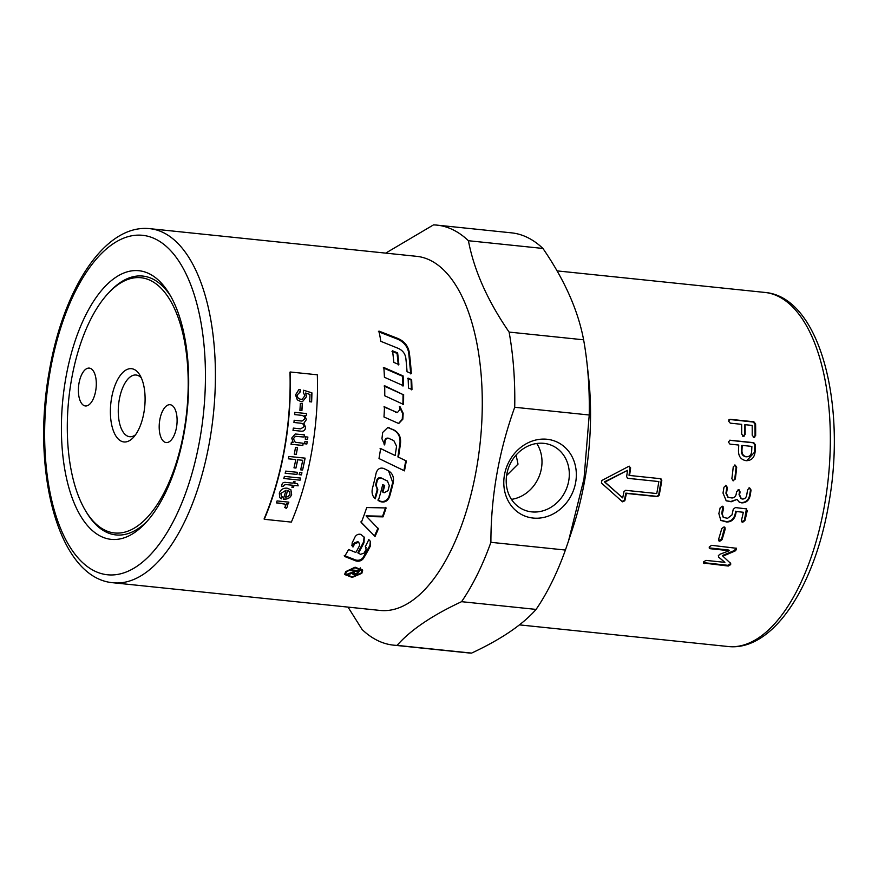 <?xml version="1.0" encoding="UTF-8"?>
<svg xmlns="http://www.w3.org/2000/svg" width="878" height="878" viewBox="0 0 878 878"><rect width="100%" height="100%" fill="white"/><g stroke="black" fill="none" stroke-linecap="round" stroke-linejoin="round"><path stroke-width="1.32" d="M71.458 379.823A128.276 59.309 95.9 0 1 108.268 293.263A128.276 59.309 95.9 0 1 171.462 302.526A128.276 59.309 95.9 0 1 184.04 430.835A128.276 59.309 95.9 0 1 85.693 511.007A128.276 59.309 95.9 0 1 71.458 379.823M108.268 293.263L109.607 291.825A130.12 60.165 95.9 0 1 151.762 278.535A130.12 60.165 95.9 0 1 170.661 296.127M111.583 398.008A36.821 17.033 95.9 0 1 139.821 374.994A36.821 17.033 95.9 0 1 143.904 412.649A36.821 17.033 95.9 0 1 133.335 437.496A36.821 17.033 95.9 0 1 115.194 434.84A36.821 17.033 95.9 0 1 111.583 398.008M141.391 378.045A31.015 14.344 -84.1 0 0 136.068 375.016A31.015 14.344 -84.1 0 0 119.265 399.688A31.015 14.344 -84.1 0 0 129.67 436.706A31.015 14.344 -84.1 0 0 135.497 434.829M164.877 442.194A19.031 8.802 95.9 0 1 159.576 421.275A19.031 8.802 95.9 0 1 170.112 404.703A19.031 8.802 95.9 0 1 171.419 405.065A19.031 8.802 95.9 0 1 176.719 425.984A19.031 8.802 95.9 0 1 166.183 442.556A19.031 8.802 95.9 0 1 164.877 442.194M90.621 368.464A19.031 8.802 95.9 0 1 95.921 389.371A19.031 8.802 95.9 0 1 85.385 405.954A19.031 8.802 95.9 0 1 84.068 405.592A19.031 8.802 95.9 0 1 78.768 384.674A19.031 8.802 95.9 0 1 89.315 368.101A19.031 8.802 95.9 0 1 90.621 368.464M504.455 474.965A40.377 35.383 -65.6 0 1 547.016 439.263A40.377 35.383 -65.6 0 1 575.672 482.351A40.377 35.383 -65.6 0 1 533.122 518.053A40.377 35.383 -65.6 0 1 504.455 474.965M568.735 480.826A35.12 30.774 114.4 0 0 552.251 445.618A35.12 30.774 114.4 0 0 506.782 474.405A35.12 30.774 114.4 0 0 523.266 509.602A35.12 30.774 114.4 0 0 568.735 480.826M511.446 499.362A35.12 30.774 114.4 0 0 541.419 468.446A35.12 30.774 114.4 0 0 536.754 443.489M385.683 253.127L433.48 224.9A211.137 97.623 95.9 0 1 437.046 225.13A211.137 97.623 95.9 0 1 451.61 229.125A211.137 97.623 95.9 0 1 468.424 240.726C474.032 270.358 487.597 300.803 509.108 332.082A211.137 97.623 95.9 0 1 514.717 407.271C498.825 451.468 490.89 496.476 490.901 542.319A211.137 97.623 95.9 0 1 461.576 601.682C432.119 615.423 410.619 629.987 397.075 645.374A211.137 97.623 95.9 0 1 393.509 645.143A211.137 97.623 95.9 0 1 378.956 641.159A211.137 97.623 95.9 0 1 362.131 629.548L348.028 607.115M416.754 256.343A177.993 82.302 95.9 0 1 429.024 259.712A177.993 82.302 95.9 0 1 478.62 455.386A177.993 82.302 95.9 0 1 380.042 610.429L113.185 582.762A177.993 82.302 -84.1 0 0 209.644 441.107A177.993 82.302 -84.1 0 0 162.156 232.044A177.993 82.302 -84.1 0 0 149.897 228.675L416.754 256.343M148.272 273.288A135.025 62.437 95.9 0 1 169.311 293.801A135.025 62.437 95.9 0 1 145.55 523.003A135.025 62.437 95.9 0 1 101.804 536.798A135.025 62.437 95.9 0 1 65.784 378.199A135.025 62.437 95.9 0 1 148.272 273.288M147.35 521.016A130.12 60.165 95.9 0 1 106.984 532.463A130.12 60.165 95.9 0 1 86.713 512.697L85.693 511.007M437.046 225.13L511.556 232.857A211.137 97.623 95.9 0 1 526.109 236.84A211.137 97.623 95.9 0 1 542.933 248.452L468.424 240.726M506.606 475.525L518.009 464.133L516.11 455.024M361.824 573.334L352.155 577.428L344.758 574.453L345.625 571.655L355.129 567.199L362.647 570.316L361.824 573.334L361.549 572.368M346.36 575.485L344.703 573.916M345.658 571.611L345.658 574.267L352.319 576.945L361.012 573.246L361.747 570.546L354.997 567.748L346.437 571.732L345.658 574.267M384.816 461.367L403.924 470.564L405.779 460.72L397.899 456.922L399.984 442.731C400.412 436.849 398.25 432.602 393.52 430L387.549 427.443M384.125 444.795L384.641 440.888C385.255 438.572 386.594 437.705 388.647 438.287M380.075 448.34L395.144 455.539A177.993 82.302 -84.1 0 0 396.549 446.2L393.827 440.613L388.274 438.144M389.206 438.396C387.154 437.804 385.815 438.671 385.201 441.008A177.993 82.302 95.9 0 1 384.685 444.937L381.941 438.759A177.993 82.302 -84.1 0 0 382.654 432.481L387.835 427.443L394.079 430.044C398.821 432.656 400.972 436.926 400.544 442.852A177.993 82.302 95.9 0 1 398.436 457.142L406.316 460.95A177.993 82.302 95.9 0 1 404.451 470.871L379 458.546A177.993 82.302 -84.1 0 0 380.624 448.515L395.144 455.539M370.351 541.21L369.89 545.479L363.02 557.684C361.099 559.934 358.674 560.713 355.733 560.021L344.275 555.533M364.052 536.963L363.657 541.836L357.906 552.569L360.463 554.369L364.085 553.107A177.993 82.302 -84.1 0 0 366.082 549.518L365.511 546.226M366.269 547.685L365.281 546.654A177.993 82.302 -84.1 0 0 368.826 539.564L370.549 541.594L370.242 546.325A177.993 82.302 95.9 0 1 363.327 558.606C361.396 560.877 358.959 561.657 356.029 560.965L344.571 556.454A177.993 82.302 -84.1 0 0 348.61 549.518L355.82 552.481A177.993 82.302 -84.1 0 0 359.486 545.754L359.662 543.658L357.895 541.572L354.328 542.944L352.627 546.182L351.804 545.293M352.627 546.182L351.946 545.732L352.21 542.736A177.993 82.302 -84.1 0 0 355.074 536.864C356.545 534.614 358.509 533.802 360.968 534.428L364.249 537.336L364.008 542.659A177.993 82.302 95.9 0 1 358.224 553.458M359.662 543.658L358.246 542.385L354.679 543.767A177.993 82.302 95.9 0 1 352.967 547.027M410.75 373.907L408.687 352.715C407.458 346.371 403.715 341.838 397.46 339.106L378.418 331.719M411.321 373.545L407.041 371.679A177.993 82.302 -84.1 0 0 405.812 357.994C405.065 353.538 402.574 350.344 398.349 348.412L380.822 341.322A177.993 82.302 -84.1 0 0 378.956 331.083L398.008 338.513C404.264 341.257 408.018 345.822 409.247 352.199A177.993 82.302 95.9 0 1 411.321 373.545M374.258 497.815L374.785 498.298L377.331 489.298L375.619 484.875L376.75 480.31C377.595 478.104 379.033 477.281 381.052 477.851L387.78 481.243M376.881 489.013L377.825 489.759A177.993 82.302 95.9 0 1 375.257 498.814L374.5 498.089M374.785 498.298L375.257 498.814C372.36 496.169 371.449 492.624 372.491 488.19A177.993 82.302 -84.1 0 0 376.19 472.836C377.606 468.885 380.075 467.414 383.62 468.424L387.988 470.531C392.499 473.088 394.244 477.193 393.212 482.845A177.993 82.302 95.9 0 1 389.481 496.948C387.56 501.206 384.597 502.776 380.58 501.656L378.33 500.581A177.993 82.302 -84.1 0 0 382.731 484.656L384.652 485.578A177.993 82.302 95.9 0 1 382.907 492.196L382.424 491.724L384.147 485.161M377.858 500.054L380.108 501.118C384.125 502.238 387.088 500.679 388.998 496.454L392.707 482.45L388.559 470.827M382.907 492.196L384.147 492.777L387.988 490.67A177.993 82.302 -84.1 0 0 389.305 485.611L387.417 481.045L381.568 478.225C379.548 477.654 378.111 478.477 377.255 480.705A177.993 82.302 95.9 0 1 376.113 485.304L377.825 489.759M387.538 481.034L386.913 480.65M387.988 470.531L388.811 470.981M382.589 516.231L383.027 516.868L366.554 516.494L366.115 515.847L382.589 516.231L385.651 507.374M360.836 521.894L374.544 535.931L377.968 528.117M374.544 535.931L361.253 522.586A177.993 82.302 -84.1 0 0 366.719 507.55L386.111 507.945A177.993 82.302 95.9 0 1 383.027 516.868M366.554 516.494L378.374 528.83A177.993 82.302 95.9 0 1 374.928 536.699M361.747 570.546L360.254 567.857M362.482 569.833L361.593 572.313M398.458 423.525L402.256 419.256L402.596 413.351L399.369 406.701M397.229 412.473L383.916 406.931M399.951 406.58L403.167 413.264A177.993 82.302 95.9 0 1 402.826 419.212L398.733 423.525L383.982 416.973A177.993 82.302 -84.1 0 0 384.498 406.81L396.066 412.221L397.514 412.44L399.841 409.598A177.993 82.302 -84.1 0 0 399.951 406.58M402.925 404.571L403.046 394.573L384.114 386.035M403.628 394.354A177.993 82.302 95.9 0 1 403.507 404.429L384.751 395.78A177.993 82.302 -84.1 0 0 384.696 385.771L403.046 394.573M383.28 367.904L402.552 376.267L402.936 386.046M403.134 375.927A177.993 82.302 95.9 0 1 403.518 385.782L384.421 377.266A177.993 82.302 -84.1 0 0 383.851 367.52L403.134 375.927L402.552 376.267M391.972 351.321L397.065 353.406L398.294 364.963M398.864 364.546L393.827 362.394A177.993 82.302 -84.1 0 0 392.532 350.805L397.624 352.912A177.993 82.302 95.9 0 1 398.864 364.546M397.065 353.406L397.624 352.912M411.387 389.832L411.08 380.009L407.535 378.44M408.446 387.988A177.993 82.302 -84.1 0 0 408.105 378.111L411.661 379.68A177.993 82.302 95.9 0 1 411.969 389.58L408.446 387.988M411.08 380.009L411.661 379.68M355.151 570.272L355.349 571.095A177.993 82.302 95.9 0 1 354.141 572.665L354.558 574.146L356.885 573.136A177.993 82.302 -84.1 0 0 358.224 571.391L355.349 571.095M358.026 570.568L358.224 571.391M354.975 570.261A176.763 81.731 95.9 0 1 353.911 571.644L354.328 573.115M353.911 571.644L354.558 574.146M353.801 573.839L352.649 573.477M358.817 570.656L357.379 572.489M350.487 570.59A177.993 82.302 -84.1 0 0 351.046 569.844L359.739 570.755A177.993 82.302 95.9 0 1 357.862 573.202L353.977 574.87L352.813 573.125L347.304 574.64A177.993 82.302 -84.1 0 0 348.017 573.762L353.702 571.841A177.993 82.302 -84.1 0 0 354.35 570.996L350.487 570.59M354.152 570.173L354.35 570.996M351.902 572.873L352.045 573.499M352.693 572.621L352.583 574.069M264.278 519.293L264.08 518.931A177.993 82.302 -84.1 0 0 289.97 372.14L290.256 371.998A178.607 82.587 95.9 0 1 264.278 519.293L291.353 522.103A178.607 82.587 -84.1 0 0 317.32 374.796L290.256 371.998M509.108 332.082L583.618 339.808C578.009 310.175 564.444 279.731 542.933 248.452M583.618 339.808A211.137 97.623 95.9 0 1 586.844 361.835A211.137 97.623 95.9 0 1 589.226 414.998L514.717 407.271M490.901 542.319L565.41 550.045L568.56 540.848L584.002 478.795L589.226 414.998M565.41 550.045A211.137 97.623 95.9 0 1 536.085 609.409L461.576 601.682M397.075 645.374L471.585 653.1C501.031 639.36 522.531 624.796 536.085 609.409M471.585 653.1A211.137 97.623 95.9 0 1 468.018 652.87L393.509 645.143M586.844 361.835L588.48 376.3A177.993 82.302 95.9 0 1 572.73 528.249L568.56 540.848M658.851 481.561L627.726 478.334L626.618 476.688A177.993 82.302 -84.1 0 0 627.55 470.312L604.953 482.088L622.689 497.881A177.993 82.302 -84.1 0 0 623.973 491.658L625.619 490.319L656.744 493.546A177.993 82.302 -84.1 0 0 658.851 481.561L627.441 478.269M742.195 445.398L741.625 445.508A176.763 81.731 95.9 0 1 741.361 450.897C741.405 454.222 742.92 456.176 745.883 456.779L746.465 456.747C749.439 456.769 751.162 455.122 751.623 451.841A177.993 82.302 -84.1 0 0 751.886 446.408L742.195 445.398A177.993 82.302 95.9 0 1 741.932 450.831C741.976 454.178 743.49 456.143 746.465 456.747L746.915 456.779M730.485 563.193L730.683 564.62L728.301 566.036L703.541 563.039L703.618 561.821L706.011 560.394L724.899 562.348L718.764 557.256L718.336 555.697L719.894 554.281L729.322 550.704L710.434 548.739L709.314 548.234L709.292 546.862L711.619 545.326L736.324 548.267L736.357 549.661L734.996 551.066L722.879 556.169L730.683 563.446M724.899 562.348L718.445 556.871M724.01 526.932L725.239 528.896A177.993 82.302 95.9 0 1 722.034 539.663L719.762 541.243L718.676 540.771L718.588 539.311A177.993 82.302 -84.1 0 0 721.782 528.534L724.01 526.932L725.019 527.316M745.905 508.658L747.222 510.722A177.993 82.302 95.9 0 1 744.95 520.566L742.777 522.234L741.504 520.204A177.993 82.302 -84.1 0 0 743.348 512.258L736.291 511.523A177.993 82.302 95.9 0 1 735.435 515.298C733.942 519.798 731.012 522.026 726.666 521.993L720.838 520.434L718.862 513.575A177.993 82.302 -84.1 0 0 720.125 507.923L722.265 506.211L723.582 508.274A177.993 82.302 95.9 0 1 722.32 513.915L723.362 517.416L727.588 518.305L731.989 514.914A177.993 82.302 -84.1 0 0 733.251 509.273L735.391 507.572L746.728 508.911M746.443 508.768L744.445 520.16L742.283 521.817L742.777 522.234L741.811 521.883M722.265 506.211L723.099 506.463M738.672 489.77L740.077 491.878A177.993 82.302 95.9 0 1 739.583 494.797L741.339 498.737L742.448 499.044C744.621 499.033 746.015 497.87 746.64 495.532A177.993 82.302 -84.1 0 0 747.606 489.683L749.647 487.916L751.063 490.034A177.993 82.302 95.9 0 1 750.097 495.894C748.846 500.548 746.048 502.874 741.723 502.874L739.375 502.194L737.004 499.428L731.209 501.777L726.26 500.822L723 493.085A177.993 82.302 -84.1 0 0 723.966 487.224L726.007 485.468L727.423 487.586A177.993 82.302 95.9 0 1 726.457 493.436L728.202 497.376L731.934 497.958C734.107 497.947 735.512 496.783 736.126 494.446A177.993 82.302 -84.1 0 0 736.62 491.515L739.232 489.891M734.601 465.044L736.126 467.151L734.765 478.905L733.339 480.804L731.868 478.675A177.993 82.302 -84.1 0 0 733.24 466.844L735.16 465.088L736.686 467.195A177.993 82.302 95.9 0 1 735.314 479.037L732.954 480.738M660.684 478.686L661.803 480.343A177.993 82.302 95.9 0 1 659.159 495.302L657.512 496.652L626.387 493.425A177.993 82.302 95.9 0 1 624.829 500.778L622.48 501.81L601.43 483.021L601.88 480.475L628.736 466.372L630.624 467.886A177.993 82.302 95.9 0 1 629.559 475.459L660.936 478.74M628.736 466.372L629.592 466.24M728.51 421.056L730.2 419.311L753.84 421.769L755.596 423.865A177.993 82.302 95.9 0 1 755.651 435.532L753.906 437.299L752.194 435.17A177.993 82.302 -84.1 0 0 752.172 425.424L745.115 424.689A177.993 82.302 95.9 0 1 745.137 434.445L743.392 436.212L741.68 434.083A177.993 82.302 -84.1 0 0 741.658 424.337L730.276 423.152L728.51 421.056M729.223 419.432L753.258 422.044L755.014 424.118L755.069 435.718L753.324 437.464M754.674 437.244L753.906 437.299M744.171 436.157L743.392 436.212M753.774 442.677L755.42 444.806A177.993 82.302 95.9 0 1 755.08 452.192C754.246 457.855 751.272 460.687 746.168 460.676C740.977 459.787 738.409 456.384 738.475 450.469A177.993 82.302 -84.1 0 0 738.738 445.047L729.991 444.136L728.334 441.996L730.134 440.229L753.774 442.677L753.192 442.808L754.85 444.926L754.509 452.258L746.75 460.72M747.035 460.72L746.168 460.676M729.431 440.251L753.192 442.808M745.883 456.779L746.629 456.801M742.81 436.377L744.555 434.621L744.533 424.941L745.115 424.689M728.96 419.607L729.618 419.585M621.975 501.437L624.313 500.416L625.86 493.118L656.985 496.344L658.632 495.005L661.255 480.145L660.135 478.51M629.559 475.459L629.01 475.283L630.064 467.754L629.306 466.218M627.55 470.312L604.415 481.846L622.689 497.881M738.135 489.562L739.528 491.658L739.046 494.566L741.076 498.594M749.099 487.74L750.514 489.836L749.56 495.653C748.308 500.273 745.521 502.589 741.197 502.578L739.111 502.04M725.996 500.669L730.683 501.492L737.004 499.428M725.458 485.282L726.874 487.389L725.919 493.206L727.939 497.233M742.283 521.817L741.592 521.642M736.291 511.523L743.348 512.258M735.775 511.172L734.93 514.925C733.437 519.381 730.518 521.598 726.172 521.565L720.586 520.204M722.803 506.321L721.815 513.531L723.121 517.197M724.734 527.118L721.573 539.114L718.5 540.453M730.079 562.491L730.276 563.917L727.895 565.311L703.432 562.622M709.161 547.883L728.883 550.078L729.322 550.704M736.027 548.004L734.546 550.44L734.996 551.066M734.546 550.44L722.451 555.511L722.879 556.169M290.014 494.27L289.542 491.45L287.666 490.517A178.607 82.587 95.9 0 1 285.591 497.167L288.072 496.641L290.014 494.27M280.96 493.436L281.289 495.949L282.387 496.805L281.454 498.847L279.753 497.628L279.325 493.26C280.554 489.628 283.144 487.927 287.095 488.168L290.881 489.759L291.65 494.424C290.475 497.782 287.852 499.362 283.792 499.154L283.265 499.088A178.607 82.587 -84.1 0 0 286.063 490.242L280.916 493.381L281.289 495.949M283.66 485.534L283.484 486.434L281.629 486.544L281.904 484.963C282.178 482.856 283.649 482.033 286.305 482.472L293.087 483.174A178.607 82.587 -84.1 0 0 293.515 481.638L295.063 481.792A178.607 82.587 95.9 0 1 294.635 483.328L297.543 483.635L298.169 485.83L294.064 485.402A178.607 82.587 95.9 0 1 293.471 487.466L291.924 487.312A178.607 82.587 -84.1 0 0 292.517 485.249L285.624 484.535L283.605 485.479L283.44 486.379L281.586 486.489M283.835 478.499A178.607 82.587 -84.1 0 0 284.384 476.392L300.627 478.071A178.607 82.587 95.9 0 1 300.078 480.178L283.835 478.499M299.124 474.669A178.607 82.587 -84.1 0 0 299.639 472.551L301.933 472.781A178.607 82.587 95.9 0 1 301.417 474.91L299.124 474.669M285.174 473.231A178.607 82.587 -84.1 0 0 285.69 471.102L297.466 472.32A178.607 82.587 95.9 0 1 296.951 474.449L285.174 473.231M288.412 458.81A178.607 82.587 -84.1 0 0 288.873 456.45L305.116 458.14A178.607 82.587 95.9 0 1 302.581 470.048L300.66 469.851A178.607 82.587 -84.1 0 0 302.723 460.291L297.708 459.776A178.607 82.587 95.9 0 1 295.93 468.051L294.009 467.853A178.607 82.587 -84.1 0 0 295.787 459.578L288.412 458.81M294.295 454.145A178.607 82.587 -84.1 0 0 295.502 447.363L297.51 447.571A178.607 82.587 95.9 0 1 296.303 454.354L294.295 454.145M305.281 439.143A178.607 82.587 -84.1 0 0 305.61 436.816L307.871 437.057A178.607 82.587 95.9 0 1 307.541 439.384L305.281 439.143M304.589 443.763A178.607 82.587 -84.1 0 0 304.94 441.447L307.201 441.678A178.607 82.587 95.9 0 1 306.85 444.005L304.589 443.763M291.057 444.257A178.607 82.587 -84.1 0 0 291.375 442.271L293.109 442.446L291.737 438.078L295.227 434.006L304.392 434.819A178.607 82.587 95.9 0 1 304.095 437.057L295.447 436.3L293.395 438.704L295.227 442.271L303.184 443.258A178.607 82.587 95.9 0 1 302.833 445.475L291.057 444.257M294.668 414.603A178.607 82.587 -84.1 0 0 294.854 412.353L306.62 413.571A178.607 82.587 95.9 0 1 306.466 415.59L304.809 415.415L306.367 419.64L303.942 423.185L305.566 427.498C305.27 430.176 303.788 431.405 301.11 431.186L293.043 430.352A178.607 82.587 -84.1 0 0 293.318 428.102L300.726 428.87L303.887 426.818C304.161 424.798 303.129 423.591 300.77 423.207L293.932 422.494A178.607 82.587 -84.1 0 0 294.163 420.255L301.977 421.056L304.688 418.96C304.984 416.83 303.678 415.59 300.77 415.239L294.668 414.603M299.914 410.377A178.607 82.587 -84.1 0 0 300.342 403.452L302.339 403.66A178.607 82.587 95.9 0 1 301.922 410.586L299.914 410.377M300.32 391.84L297.159 395.023C297.203 397.416 298.487 398.842 300.989 399.303L302.208 399.27L304.82 395.791L303.327 392.312L303.612 390.238L311.92 392.861A178.607 82.587 95.9 0 1 311.624 401.926L309.714 401.729A178.607 82.587 -84.1 0 0 309.967 394.452L305.643 393.015L306.554 396.571L302.493 401.674L301.066 401.707L297.313 399.852L295.524 394.87L298.816 389.678L300.188 389.481L300.32 391.84L299.409 391.983M276.405 502.885A178.607 82.587 -84.1 0 0 277.086 500.921L288.851 502.15A178.607 82.587 95.9 0 1 288.247 503.906L286.458 503.72L287.622 506.419L286.272 508.329L284.67 507.462L285.613 506.101L284.779 504.093L276.405 502.885M285.438 504.598L282.529 503.456L276.361 502.82M282.343 496.75L281.454 498.847M281.41 498.781L279.731 497.596M290.859 489.737L291.606 494.369C290.431 497.727 287.808 499.308 283.748 499.088L283.221 499.022M280.916 493.381L286.063 490.242M289.51 491.428L287.622 490.473A178.486 82.532 95.9 0 1 285.537 497.113L285.591 497.167M295.008 481.748L294.635 483.328M297.499 483.591L298.169 485.83M298.125 485.786L294.064 485.402M294.009 485.358L293.471 487.466M293.428 487.422L291.88 487.257M283.605 485.479L285.569 484.48L292.517 485.249M300.572 478.038L300.078 480.178L283.792 478.455M301.878 472.748L301.417 474.91M301.363 474.866L299.08 474.636M297.412 472.287L296.951 474.449M296.896 474.405L285.13 473.187M305.061 458.107L302.581 470.048M302.526 470.015L300.605 469.818M297.708 459.776L302.723 460.291M297.653 459.743L295.93 468.051M295.875 468.018L293.954 467.82M288.357 458.777L295.787 459.578M297.455 447.539L296.303 454.354M296.248 454.321L294.24 454.113M307.816 437.035L307.541 439.384M307.487 439.362L305.226 439.132M307.146 441.656L306.85 444.005M306.795 443.983L304.534 443.741M304.337 434.808L304.095 437.057M304.04 437.035L295.392 436.289L293.34 438.682L295.227 442.271M303.129 443.236L302.833 445.475M302.778 445.453L291.002 444.235M294.799 412.353L306.62 413.571M306.565 413.582L306.411 415.59M303.942 423.185L306.312 419.64L304.809 415.415M303.876 423.174L305.5 427.487C305.215 430.165 303.733 431.394 301.055 431.175L292.989 430.33M294.108 420.244L301.747 421.034M300.276 403.452L302.339 403.66M302.284 403.66L301.856 410.586M298.794 389.678L300.133 389.503L300.254 391.862L297.093 395.034C297.148 397.427 298.421 398.853 300.934 399.314L302.153 399.281M303.547 390.26L311.92 392.861M311.866 392.883L311.558 401.937M302.471 401.685L306.499 396.582L305.643 393.015M288.807 502.084L288.247 503.906M288.204 503.851L286.458 503.72M287.413 504.641L287.578 506.354L286.272 508.329M286.228 508.263L284.626 507.407M285.416 504.565L284.735 504.027M764.815 292.429A177.993 82.302 95.9 0 1 777.085 295.798A177.993 82.302 95.9 0 1 824.574 504.861A177.993 82.302 95.9 0 1 728.103 646.515C772.947 651.498 814.444 586.756 828.591 504.674C847.083 404.275 819.723 296.797 764.815 292.429L557.036 270.885M199.91 438.967A170.628 78.899 95.9 0 1 95.68 571.534A170.628 78.899 95.9 0 1 50.167 371.12A170.628 78.899 95.9 0 1 154.396 238.553A170.628 78.899 95.9 0 1 199.91 438.967M393.52 430L394.079 430.044M388.976 427.849L389.547 427.871M384.641 440.888L385.201 441.008M399.984 442.731L400.544 442.852M355.733 560.021L356.029 560.965M363.02 557.684L363.327 558.606M369.89 545.479L370.242 546.325M363.657 541.836L364.008 542.659M354.328 542.944L354.679 543.767M357.895 541.572L358.246 542.385M358.004 541.616L358.367 542.439M408.687 352.715L409.247 352.199M397.46 339.106L398.008 338.513M402.596 413.351L403.167 413.264M395.484 412.309L396.066 412.221M402.256 419.256L402.826 419.212M350.256 573.268L350.41 573.971M353.746 573.839L353.977 574.87M357.631 572.193L357.862 573.202M754.509 452.258L755.08 452.192M754.85 444.926L755.42 444.806M741.361 450.897L741.932 450.831M753.258 422.044L753.84 421.769M755.014 424.118L755.596 423.865M755.069 435.718L755.651 435.532M744.555 434.621L745.137 434.445M661.255 480.145L661.803 480.343M630.064 467.754L630.624 467.886M736.126 467.151L736.686 467.195M734.765 478.905L735.314 479.037M739.528 491.658L740.077 491.878M750.514 489.836L751.063 490.034M726.874 487.389L727.423 487.586M721.573 539.114L722.034 539.663M719.301 540.672L719.762 541.243M727.895 565.311L728.301 566.036M730.276 563.917L730.683 564.62M704.288 562.864L704.683 563.588M709.995 548.124L710.434 548.739M735.918 549.057L736.357 549.661M149.897 228.675C105.053 223.692 63.556 288.434 49.409 370.516C30.917 470.904 58.266 578.393 113.185 582.762M396.944 412.528L397.514 412.44M353.472 572.621L353.702 573.652M519.381 624.873L728.103 646.515M727.653 497.113L728.202 497.376"/></g></svg>
